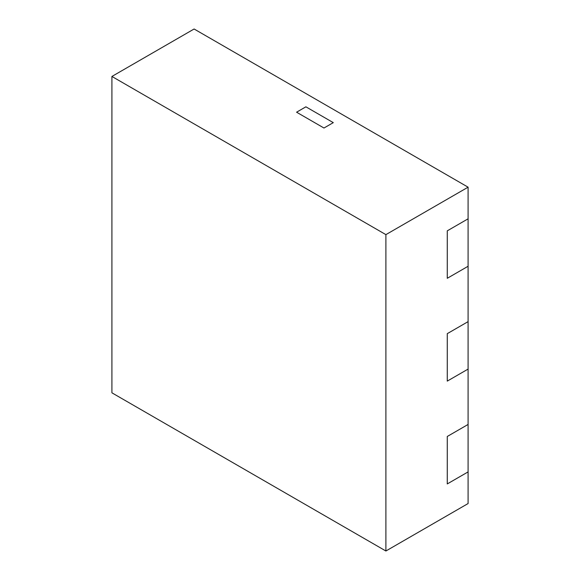 <?xml version="1.0" encoding="UTF-8"?>
<svg xmlns="http://www.w3.org/2000/svg" width="580" height="580" viewBox="0 0 580 580"><rect width="100%" height="100%" fill="white"/><g stroke="black" fill="none" stroke-linecap="round" stroke-linejoin="round"><path stroke-width="0.87" d="M111.911 76.451L194.104 29L468.089 187.18L468.089 218.819L447.267 230.84L447.267 278.291L447.267 230.84L468.089 218.819L468.089 266.271L447.267 278.291L468.089 266.271L468.089 321.639L447.267 333.66L447.267 381.111L447.267 333.66L468.089 321.639L468.089 369.09L447.267 381.111L468.089 369.09L468.089 424.451L447.267 436.479L468.089 424.451L468.089 471.91L447.267 483.93L447.267 436.479L447.267 483.93L468.089 471.91L468.089 503.549L385.896 551L385.896 234.632L111.911 76.451L111.911 392.82L385.896 551M305.892 106.822L333.29 122.641L323.974 128.02L333.29 122.641L305.892 106.822L296.576 112.201L323.974 128.02L296.576 112.201L305.892 106.822M468.089 187.18L385.896 234.632"/></g></svg>
